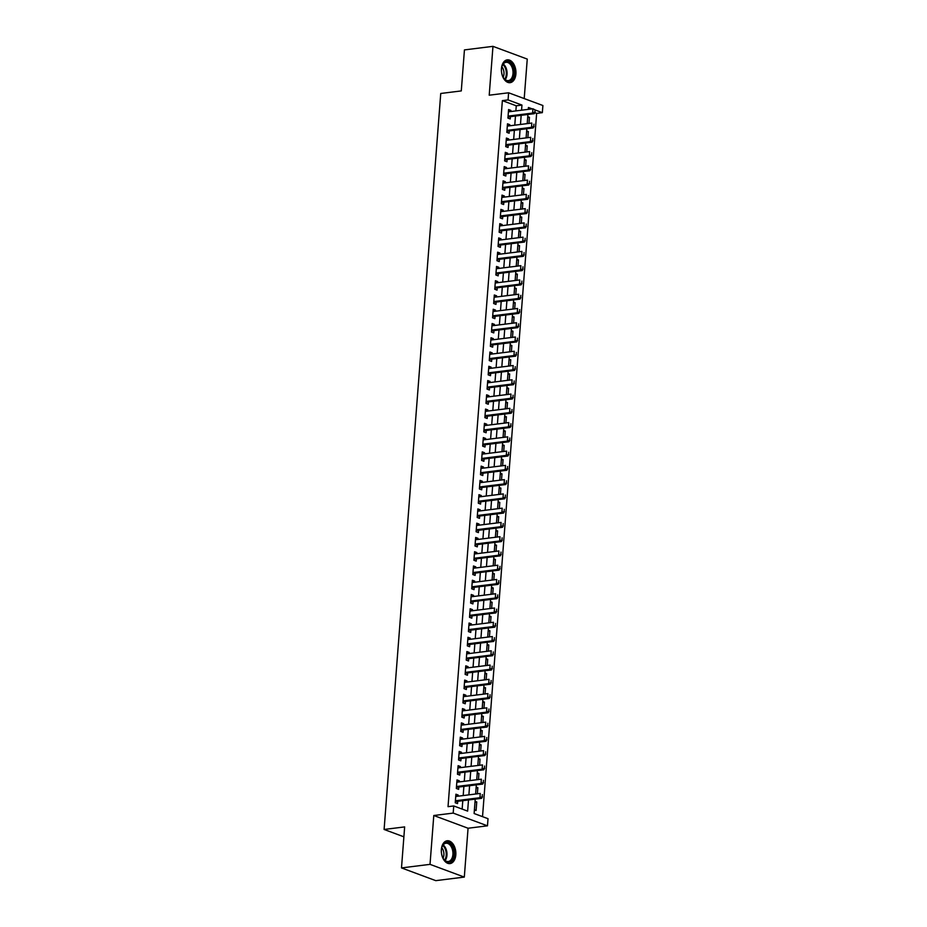 <?xml version="1.0" encoding="UTF-8"?>
<svg xmlns="http://www.w3.org/2000/svg" width="927" height="927" viewBox="0 0 927 927"><rect width="100%" height="100%" fill="white"/><g stroke="black" fill="none" stroke-linecap="round" stroke-linejoin="round"><path stroke-width="1.39" d="M455.817 854.868A11.495 7.196 82.9 0 0 447.173 840.777A11.495 7.196 82.9 0 0 441.368 849.503A11.495 7.196 82.9 0 0 450.012 863.593A11.495 7.196 82.9 0 0 455.817 854.868M515.91 73.94A11.495 7.196 82.9 0 0 507.266 59.849A11.495 7.196 82.9 0 0 501.461 68.575A11.495 7.196 82.9 0 0 510.105 82.665A11.495 7.196 82.9 0 0 515.91 73.94M475.227 799.132L474.126 813.535L488.019 818.692L487.475 825.83L453.187 813.095L453.743 805.957L467.637 811.125L468.494 799.966M468.065 828.24L433.79 815.505L430.024 864.358L401.495 867.915L435.771 880.65L464.311 877.093L468.065 828.24L487.475 825.83M524.207 98.575L527.254 59.085L492.967 46.35L489.213 95.203L508.61 92.781L542.898 105.516L542.341 112.654L535.041 109.931L534.867 112.074L535.319 110.035L532.944 108.783L508.402 111.843M482.527 816.652L536.64 113.361L542.341 112.654M430.024 864.358L464.311 877.093M401.495 867.915L404.647 826.907L384.102 829.468L440.742 93.476L461.287 90.916L464.439 49.907L492.967 46.35M458.135 796.189L458.216 795.053L455.899 794.196L455.238 802.747L457.556 803.605L457.741 801.31M459.224 781.924L459.317 780.789L456.999 779.931L456.339 788.483L458.656 789.341L458.83 787.046M460.325 767.672L460.418 766.525L458.1 765.667L457.44 774.219L459.757 775.088L459.931 772.782M461.426 753.408L461.507 752.26L459.189 751.403L458.541 759.955L460.858 760.824L461.032 758.518M462.515 739.143L462.608 737.996L460.29 737.139L459.63 745.69L461.947 746.559L462.133 744.254M463.616 724.879L463.709 723.732L461.391 722.875L460.731 731.426L463.048 732.295L463.222 729.989M464.717 710.615L464.798 709.468L462.492 708.61L461.831 717.174L464.149 718.031L464.323 715.725M465.817 696.351L465.899 695.204L463.581 694.346L462.921 702.909L465.238 703.767L465.424 701.461M466.907 682.087L466.999 680.939L464.682 680.082L464.021 688.645L466.339 689.503L466.513 687.197M468.008 667.822L468.1 666.675L465.783 665.818L465.122 674.381L467.44 675.238L467.614 672.932M469.108 653.558L469.189 652.411L466.872 651.554L466.223 660.117L468.541 660.974L468.714 658.668M470.198 639.294L470.29 638.158L467.973 637.289L467.312 645.852L469.63 646.71L469.815 644.404M471.298 625.03L471.391 623.894L469.074 623.025L468.413 631.588L470.731 632.446L470.904 630.14M472.399 610.766L472.492 609.63L470.174 608.761L469.514 617.324L471.831 618.182L472.005 615.887M473.5 596.501L473.581 595.366L471.264 594.497L470.615 603.06L472.921 603.917L473.106 601.623M474.589 582.237L474.682 581.102L472.364 580.232L471.704 588.796L474.021 589.653L474.195 587.359M475.69 567.973L475.783 566.837L473.465 565.98L472.805 574.531L475.122 575.389L475.296 573.095M476.791 553.709L476.872 552.573L474.554 551.716L473.906 560.267L476.223 561.125L476.397 558.83M477.88 539.444L477.973 538.309L475.655 537.451L474.995 546.003L477.312 546.86L477.498 544.566M478.981 525.192L479.074 524.045L476.756 523.187L476.096 531.739L478.413 532.608L478.587 530.302M480.082 510.928L480.174 509.78L477.857 508.923L477.196 517.475L479.514 518.344L479.688 516.038M481.183 496.663L481.264 495.516L478.946 494.659L478.297 503.21L480.603 504.079L480.789 501.774M482.272 482.399L482.364 481.252L480.047 480.395L479.386 488.946L481.704 489.815L481.878 487.509M483.373 468.135L483.465 466.988L481.148 466.13L480.487 474.694L482.805 475.551L482.979 473.245M484.473 453.871L484.554 452.724L482.237 451.866L481.588 460.429L483.906 461.287L484.079 458.981M485.574 439.607L485.655 438.459L483.338 437.602L482.677 446.165L484.995 447.023L485.18 444.717M486.663 425.342L486.756 424.195L484.439 423.338L483.778 431.901L486.096 432.758L486.269 430.452M487.764 411.078L487.857 409.931L485.539 409.074L484.879 417.637L487.196 418.494L487.37 416.188M488.865 396.814L488.946 395.678L486.629 394.809L485.98 403.372L488.286 404.23L488.471 401.924M489.954 382.55L490.047 381.414L487.729 380.545L487.069 389.108L489.386 389.966L489.56 387.66M491.055 368.286L491.148 367.15L488.83 366.281L488.17 374.844L490.487 375.702L490.661 373.407M492.156 354.021L492.237 352.886L489.931 352.017L489.271 360.58L491.588 361.437L491.762 359.143M493.257 339.757L493.338 338.622L491.02 337.752L490.36 346.316L492.677 347.173L492.863 344.879M494.346 325.493L494.439 324.357L492.121 323.5L491.461 332.051L493.778 332.909L493.952 330.615M495.447 311.229L495.539 310.093L493.222 309.236L492.561 317.787L494.879 318.645L495.053 316.35M496.548 296.964L496.629 295.829L494.311 294.971L493.662 303.523L495.968 304.38L496.154 302.086M497.637 282.712L497.729 281.565L495.412 280.707L494.751 289.259L497.069 290.128L497.243 287.822M498.738 268.448L498.83 267.3L496.513 266.443L495.852 274.995L498.17 275.864L498.344 273.558M499.838 254.183L499.92 253.036L497.614 252.179L496.953 260.73L499.271 261.599L499.444 259.293M500.939 239.919L501.02 238.772L498.703 237.915L498.042 246.466L500.36 247.335L500.545 245.029M502.028 225.655L502.121 224.508L499.804 223.65L499.143 232.213L501.461 233.071L501.634 230.765M503.129 211.391L503.222 210.244L500.904 209.386L500.244 217.949L502.561 218.807L502.735 216.501M504.23 197.127L504.311 195.979L501.994 195.122L501.345 203.685L503.651 204.543L503.836 202.237M505.319 182.862L505.412 181.715L503.094 180.858L502.434 189.421L504.752 190.278L504.925 187.972M506.42 168.598L506.513 167.451L504.195 166.593L503.535 175.157L505.852 176.014L506.026 173.708M507.521 154.334L507.602 153.198L505.296 152.329L504.636 160.892L506.953 161.75L507.127 159.444M508.622 140.07L508.703 138.934L506.385 138.065L505.725 146.628L508.042 147.486L508.228 145.18M509.711 125.805L509.804 124.67L507.486 123.801L506.826 132.364L509.143 133.221L509.317 130.927M527.683 117.497L529.433 117.289L528.958 123.407M526.582 131.761L528.332 131.553L527.857 137.671M525.482 146.026L527.231 145.817L526.768 151.935M524.381 160.29L526.13 160.07L525.667 166.2M523.292 174.554L525.041 174.334L524.566 180.464M522.191 188.818L523.94 188.598L523.465 194.728M521.09 203.083L522.84 202.862L522.376 208.992M520.001 217.347L521.75 217.127L521.275 223.256M518.9 231.611L520.65 231.391L520.174 237.521M517.799 245.875L519.549 245.655L519.085 251.785M516.698 260.139L518.448 259.919L517.984 266.049M515.609 274.404L517.359 274.183L516.884 280.313M514.508 288.668L516.258 288.448L515.783 294.577M513.407 302.932L515.157 302.712L514.694 308.842M512.318 317.196L514.068 316.976L513.593 323.094M511.217 331.46L512.967 331.24L512.492 337.358M510.117 345.725L511.866 345.504L511.391 351.623M509.016 359.977L510.765 359.769L510.302 365.887M507.926 374.241L509.676 374.033L509.201 380.151M506.826 388.506L508.575 388.297L508.1 394.415M505.725 402.77L507.475 402.55L507.011 408.68M504.636 417.034L506.385 416.814L505.91 422.944M503.535 431.298L505.285 431.078L504.809 437.208M502.434 445.563L504.184 445.342L503.709 451.472M501.333 459.827L503.083 459.607L502.619 465.736M500.244 474.091L501.994 473.871L501.519 480.001M499.143 488.355L500.893 488.135L500.418 494.265M498.042 502.619L499.792 502.399L499.329 508.529M496.953 516.884L498.703 516.663L498.228 522.793M495.852 531.148L497.602 530.928L497.127 537.057M494.751 545.412L496.501 545.192L496.026 551.322M493.651 559.676L495.4 559.456L494.937 565.574M492.561 573.94L494.311 573.72L493.836 579.838M491.461 588.193L493.21 587.985L492.735 594.103M490.36 602.457L492.11 602.249L491.646 608.367M489.271 616.722L491.02 616.513L490.545 622.631M488.17 630.986L489.919 630.777L489.444 636.895M487.069 645.25L488.819 645.03L488.344 651.16M485.968 659.514L487.718 659.294L487.254 665.424M484.879 673.778L486.629 673.558L486.154 679.688M483.778 688.043L485.528 687.822L485.053 693.952M482.677 702.307L484.427 702.087L483.964 708.216M481.588 716.571L483.338 716.351L482.863 722.481M480.487 730.835L482.237 730.615L481.762 736.745M479.386 745.099L481.136 744.879L480.661 751.009M478.286 759.364L480.035 759.143L479.572 765.273M477.196 773.628L478.946 773.408L478.471 779.537M476.096 787.892L477.845 787.672L477.37 793.802M536.64 113.361L534.844 112.7M527.741 116.663L529.433 117.289M526.64 130.927L528.332 131.553M525.551 145.191L527.231 145.817M524.45 159.444L526.13 160.07M523.349 173.708L525.041 174.334M522.26 187.972L523.94 188.598M521.159 202.237L522.84 202.862M520.059 216.501L521.75 217.127M518.958 230.765L520.65 231.391M517.869 245.029L519.549 245.655M516.768 259.293L518.448 259.919M515.667 273.558L517.359 274.183M514.578 287.822L516.258 288.448M513.477 302.086L515.157 302.712M512.376 316.35L514.068 316.976M511.275 330.615L512.967 331.24M510.186 344.879L511.866 345.504M509.085 359.143L510.765 359.769M507.984 373.407L509.676 374.033M506.895 387.671L508.575 388.297M505.794 401.924L507.475 402.55M504.694 416.188L506.385 416.814M503.593 430.452L505.285 431.078M502.504 444.717L504.184 445.342M501.403 458.981L503.083 459.607M500.302 473.245L501.994 473.871M499.213 487.509L500.893 488.135M498.112 501.774L499.792 502.399M497.011 516.038L498.703 516.663M495.91 530.302L497.602 530.928M494.821 544.566L496.501 545.192M493.72 558.83L495.4 559.456M492.619 573.095L494.311 573.72M491.53 587.359L493.21 587.985M490.429 601.623L492.11 602.249M489.329 615.887L491.02 616.513M488.228 630.14L489.919 630.777M487.138 644.404L488.819 645.03M486.038 658.668L487.718 659.294M484.937 672.932L486.629 673.558M483.848 687.197L485.528 687.822M482.747 701.461L484.427 702.087M481.646 715.725L483.338 716.351M480.545 729.989L482.237 730.615M479.456 744.254L481.136 744.879M478.355 758.518L480.035 759.143M477.254 772.782L478.946 773.408M476.165 787.046L477.845 787.672M475.064 801.31L476.745 801.936L476.084 810.488L474.404 809.862M515.864 110.916L516.258 105.794L502.364 100.626L448.031 806.675L453.743 805.957M462.144 809.086L462.793 800.673M463.187 795.563L463.882 786.42M464.276 781.299L464.983 772.156M465.377 767.035L466.084 757.892M466.478 752.77L467.173 743.628M467.567 738.506L468.274 729.364M468.668 724.242L469.375 715.099M469.769 709.978L470.476 700.835M470.87 695.725L471.565 686.571M471.959 681.461L472.666 672.307M473.06 667.197L473.767 658.043M474.16 652.932L474.856 643.778M475.25 638.668L475.957 629.514M476.351 624.404L477.057 615.25M477.451 610.14L478.158 600.986M478.552 595.876L479.247 586.721M479.641 581.611L480.348 572.457M480.742 567.347L481.449 558.193M481.843 553.083L482.538 543.94M482.932 538.819L483.639 529.676M484.033 524.555L484.74 515.412M485.134 510.29L485.841 501.148M486.235 496.026L486.93 486.884M487.324 481.762L488.031 472.619M488.425 467.498L489.132 458.355M489.526 453.245L490.221 444.091M490.615 438.981L491.322 429.827M491.716 424.717L492.422 415.563M492.816 410.452L493.523 401.298M493.917 396.188L494.612 387.034M495.006 381.924L495.713 372.77M496.107 367.66L496.814 358.506M497.208 353.396L497.903 344.241M498.297 339.131L499.004 329.977M499.398 324.867L500.105 315.713M500.499 310.603L501.206 301.46M501.6 296.339L502.295 287.196M502.689 282.075L503.396 272.932M503.79 267.81L504.497 258.668M504.891 253.546L505.597 244.404M505.98 239.282L506.687 230.139M507.081 225.018L507.787 215.875M508.181 210.765L508.888 201.611M509.282 196.501L509.977 187.347M510.371 182.237L511.078 173.082M511.472 167.972L512.179 158.818M512.573 153.708L513.28 144.554M513.662 139.444L514.369 130.29M514.763 125.18L515.47 116.026M510.812 111.541L510.904 110.406L508.587 109.537L507.926 118.1L510.244 118.957L510.418 116.663M384.102 829.468L403.882 836.814M433.79 815.505L453.187 813.095M502.364 100.626L508.066 99.919L508.61 92.781M532.202 108.876L528.448 107.486L528.309 109.363M527.915 114.484L527.208 123.627M526.814 128.737L526.107 137.891M525.713 143.001L525.006 152.155M524.624 157.266L523.917 166.42M523.523 171.53L522.816 180.684M522.422 185.794L521.716 194.948M521.322 200.058L520.626 209.212M520.232 214.322L519.526 223.477M519.132 228.587L518.425 237.741M518.031 242.851L517.324 252.005M516.942 257.115L516.235 266.269M515.841 271.379L515.134 280.522M514.74 285.643L514.033 294.786M513.639 299.908L512.944 309.05M512.55 314.172L511.843 323.314M511.449 328.436L510.742 337.579M510.348 342.7L509.641 351.843M509.259 356.965L508.552 366.107M508.158 371.217L507.451 380.371M507.057 385.481L506.351 394.635M505.957 399.746L505.261 408.9M504.867 414.01L504.161 423.164M503.767 428.274L503.06 437.428M502.666 442.538L501.959 451.692M501.577 456.802L500.87 465.957M500.476 471.067L499.769 480.221M499.375 485.331L498.668 494.485M498.274 499.595L497.579 508.749M497.185 513.859L496.478 523.002M496.084 528.123L495.377 537.266M494.983 542.388L494.276 551.53M493.882 556.652L493.187 565.794M492.793 570.916L492.086 580.059M491.692 585.18L490.986 594.323M490.592 599.445L489.896 608.587M489.502 613.697L488.796 622.851M488.402 627.961L487.695 637.116M487.301 642.226L486.594 651.38M486.2 656.49L485.505 665.644M485.111 670.754L484.404 679.908M484.01 685.018L483.303 694.172M482.909 699.282L482.214 708.437M481.82 713.547L481.113 722.701M480.719 727.811L480.012 736.965M479.618 742.075L478.911 751.229M478.517 756.339L477.822 765.482M477.428 770.604L476.721 779.746M476.327 784.868L475.621 794.01M521.565 110.209L521.959 105.075L508.066 99.919M468.888 794.856L469.595 785.702M469.989 780.592L470.696 771.438M471.078 766.328L471.785 757.174M472.179 752.064L472.886 742.909M473.28 737.799L473.987 728.645M474.381 723.535L475.076 714.381M475.47 709.271L476.177 700.128M476.571 695.007L477.278 685.864M477.672 680.742L478.378 671.6M478.761 666.478L479.468 657.336M479.862 652.214L480.568 643.071M480.962 637.95L481.669 628.807M482.063 623.686L482.758 614.543M483.152 609.433L483.859 600.279M484.253 595.169L484.96 586.015M485.354 580.905L486.061 571.75M486.455 566.64L487.15 557.486M487.544 552.376L488.251 543.222M488.645 538.112L489.352 528.958M489.746 523.848L490.441 514.694M490.835 509.583L491.542 500.429M491.936 495.319L492.643 486.165M493.037 481.055L493.743 471.901M494.137 466.791L494.833 457.648M495.227 452.527L495.933 443.384M496.327 438.262L497.034 429.12M497.428 423.998L498.123 414.856M498.517 409.734L499.224 400.591M499.618 395.47L500.325 386.327M500.719 381.206L501.426 372.063M501.82 366.953L502.515 357.799M502.909 352.689L503.616 343.535M504.01 338.425L504.717 329.27M505.111 324.16L505.806 315.006M506.2 309.896L506.907 300.742M507.301 295.632L508.008 286.478M508.402 281.368L509.108 272.214M509.502 267.103L510.198 257.949M510.592 252.839L511.298 243.685M511.692 238.575L512.399 229.421M512.793 224.311L513.488 215.168M513.882 210.047L514.589 200.904M514.983 195.782L515.69 186.64M516.084 181.518L516.791 172.376M517.185 167.254L517.88 158.111M518.274 152.99L518.981 143.847M519.375 138.726L520.082 129.583M520.476 124.473L521.171 115.319M516.258 105.794L521.959 105.075M508.494 110.707L510.904 110.406M474.995 802.156L476.745 801.936M507.393 124.96L509.804 124.67M506.304 139.224L508.703 138.934M505.203 153.488L507.602 153.198M504.103 167.752L506.513 167.451M503.002 182.016L505.412 181.715M501.913 196.281L504.311 195.979M500.812 210.545L503.222 210.244M499.711 224.809L502.121 224.508M498.622 239.073L501.02 238.772M497.521 253.338L499.92 253.036M496.42 267.602L498.83 267.3M495.319 281.866L497.729 281.565M494.23 296.13L496.629 295.829M493.129 310.394L495.539 310.093M492.028 324.659L494.439 324.357M490.939 338.923L493.338 338.622M489.838 353.187L492.237 352.886M488.738 367.44L491.148 367.15M487.637 381.704L490.047 381.414M486.548 395.968L488.946 395.678M485.447 410.232L487.857 409.931M484.346 424.496L486.756 424.195M483.257 438.761L485.655 438.459M482.156 453.025L484.554 452.724M481.055 467.289L483.465 466.988M479.954 481.553L482.364 481.252M478.865 495.818L481.264 495.516M477.764 510.082L480.174 509.78M476.663 524.346L479.074 524.045M475.563 538.61L477.973 538.309M474.473 552.874L476.872 552.573M473.373 567.139L475.783 566.837M472.272 581.403L474.682 581.102M471.183 595.667L473.581 595.366M470.082 609.92L472.492 609.63M468.981 624.184L471.391 623.894M467.88 638.448L470.29 638.158M466.791 652.712L469.189 652.411M465.69 666.976L468.1 666.675M464.589 681.241L466.999 680.939M463.5 695.505L465.899 695.204M462.399 709.769L464.798 709.468M461.298 724.033L463.709 723.732M460.198 738.298L462.608 737.996M459.108 752.562L461.507 752.26M458.008 766.826L460.418 766.525M456.907 781.09L459.317 780.789M455.817 795.354L458.216 795.053M534.867 112.074L532.608 113.071L534.276 113.685L509.166 116.814A1.472 1.089 -69.6 0 0 508.819 116.929L507.984 117.347M535.041 109.931L532.944 108.783L532.608 113.071L508.077 116.118M534.276 113.685L535.146 112.179M501.519 69.05A9.954 6.222 -97.1 0 1 502.086 66.084A9.954 6.222 -97.1 0 1 509.514 62.248A9.954 6.222 -97.1 0 1 514.021 73.697A9.954 6.222 -97.1 0 1 509.989 80.985A9.954 6.222 -97.1 0 1 503.558 77.891A9.954 6.222 -97.1 0 1 501.519 69.05M503.431 77.683A9.212 5.759 82.9 0 0 508.344 80.591A9.212 5.759 82.9 0 0 512.99 73.592A9.212 5.759 82.9 0 0 506.061 62.306A9.212 5.759 82.9 0 0 502.005 66.327M501.878 66.825A7.254 4.542 -97.1 0 1 503.964 74.114A7.254 4.542 -97.1 0 1 503.164 77.231M509.282 82.7A11.425 7.149 82.9 0 0 514.948 74.044A11.425 7.149 82.9 0 0 506.455 60.023M445.192 842.805A9.954 6.222 -97.1 0 1 453.465 849.503A9.954 6.222 -97.1 0 1 450.163 861.797A9.954 6.222 -97.1 0 1 443.465 858.819A9.954 6.222 -97.1 0 1 441.994 847.011A9.954 6.222 -97.1 0 1 445.192 842.805M443.338 858.611A9.212 5.759 82.9 0 0 448.251 861.519A9.212 5.759 82.9 0 0 449.41 861.171A9.212 5.759 82.9 0 0 452.677 850.708A9.212 5.759 82.9 0 0 445.968 843.234A9.212 5.759 82.9 0 0 444.809 843.582A9.212 5.759 82.9 0 0 441.924 847.255M441.785 847.753A7.254 4.542 -97.1 0 1 443.083 858.159M449.189 863.628A11.425 7.149 82.9 0 0 450.534 863.211A11.425 7.149 82.9 0 0 454.601 850.314A11.425 7.149 82.9 0 0 446.374 840.951M533.778 126.339L533.94 124.195L533.778 126.339L531.519 127.335L533.176 127.949L508.066 131.078A1.472 1.089 -69.6 0 0 507.718 131.182L506.884 131.611M507.312 126.107L531.843 123.048L531.519 127.335L506.976 130.383M533.176 127.949L534.056 126.443M532.677 140.603L532.84 138.459L532.677 140.603L530.418 141.599L532.086 142.213L506.976 145.342A1.472 1.089 -69.6 0 0 506.617 145.446L505.783 145.875M506.212 140.371L530.742 137.312L530.418 141.599L505.887 144.647M532.086 142.213L532.955 140.695M531.577 154.855L531.739 152.723L531.577 154.855L529.317 155.852L530.986 156.478L505.875 159.606A1.472 1.089 -69.6 0 0 505.528 159.711L504.694 160.139M505.111 154.635L529.653 151.576L529.317 155.852L504.786 158.911M530.986 156.478L531.855 154.96M530.476 169.12L530.65 166.987L530.476 169.12L528.216 170.116L529.885 170.742L504.775 173.87A1.472 1.089 -69.6 0 0 504.427 173.975L503.593 174.403M504.021 168.899L528.552 165.84L528.216 170.116L503.685 173.175M529.885 170.742L530.754 169.224M529.387 183.384L529.549 181.252L529.387 183.384L527.127 184.38L528.796 185.006L503.685 188.135A1.472 1.089 -69.6 0 0 503.326 188.239L502.492 188.668M502.921 183.164L527.451 180.105L527.127 184.38L502.585 187.439M528.796 185.006L529.665 183.488M528.286 197.648L528.448 195.516L528.286 197.648L526.026 198.645L527.695 199.27L502.585 202.399A1.472 1.089 -69.6 0 0 502.237 202.503L501.403 202.932M501.82 197.428L526.351 194.369L526.026 198.645L501.495 201.704M527.695 199.27L528.564 197.752M527.185 211.912L527.359 209.78L527.185 211.912L524.925 212.909L526.594 213.534L501.484 216.663A1.472 1.089 -69.6 0 0 501.136 216.767L500.302 217.196M500.719 211.692L525.261 208.633L524.925 212.909L500.395 215.968M526.594 213.534L527.463 212.016M526.096 226.176L526.258 224.044L526.096 226.176L523.836 227.173L525.493 227.799L500.383 230.927A1.472 1.089 -69.6 0 0 500.035 231.032L499.201 231.46M499.63 225.956L524.161 222.897L523.836 227.173L499.294 230.232M525.493 227.799L526.374 226.281M524.995 240.441L525.157 238.297L524.995 240.441L522.735 241.437L524.404 242.063L499.294 245.18A1.472 1.089 -69.6 0 0 498.935 245.296L498.1 245.713M498.529 240.22L523.06 237.161L522.735 241.437L498.205 244.496M524.404 242.063L525.273 240.545M523.894 254.705L524.056 252.561L523.894 254.705L521.634 255.701L523.303 256.327L498.193 259.444A1.472 1.089 -69.6 0 0 497.845 259.56L497.011 259.977M497.428 254.485L521.959 251.426L521.634 255.701L497.104 258.76M523.303 256.327L524.172 254.809M522.793 268.969L522.967 266.825L522.793 268.969L520.534 269.966L522.202 270.58L497.092 273.708A1.472 1.089 -69.6 0 0 496.745 273.824L495.91 274.241M496.339 268.737L520.87 265.69L520.534 269.966L496.003 273.025M522.202 270.58L523.071 269.073M521.704 283.233L521.866 281.09L521.704 283.233L519.444 284.23L521.113 284.844L496.003 287.973A1.472 1.089 -69.6 0 0 495.644 288.088L494.809 288.506M495.238 283.002L519.769 279.954L519.444 284.23L494.902 287.289M521.113 284.844L521.982 283.338M520.603 297.497L520.765 295.354L520.603 297.497L518.344 298.494L520.012 299.108L494.902 302.237A1.472 1.089 -69.6 0 0 494.555 302.353L493.72 302.77M494.137 297.266L518.668 294.218L518.344 298.494L493.813 301.553M520.012 299.108L520.881 297.602M519.502 311.762L519.676 309.618L519.502 311.762L517.243 312.758L518.911 313.372L493.801 316.501A1.472 1.089 -69.6 0 0 493.454 316.617L492.619 317.034M493.037 311.53L517.579 308.482L517.243 312.758L492.712 315.817M518.911 313.372L519.78 311.866M518.413 326.026L518.575 323.882L518.413 326.026L516.154 327.022L517.811 327.637L492.7 330.765A1.472 1.089 -69.6 0 0 492.353 330.881L491.519 331.298M491.947 325.794L516.478 322.735L516.154 327.022L491.611 330.07M517.811 327.637L518.691 326.13M517.312 340.29L517.475 338.146L517.312 340.29L515.053 341.287L516.721 341.901L491.611 345.029A1.472 1.089 -69.6 0 0 491.252 345.145L490.418 345.562M490.846 340.058L515.377 336.999L515.053 341.287L490.522 344.334M516.721 341.901L517.59 340.394M516.212 354.554L516.374 352.411L516.212 354.554L513.952 355.551L515.621 356.165L490.51 359.294A1.472 1.089 -69.6 0 0 490.163 359.409L489.329 359.827M489.746 354.323L514.276 351.263L513.952 355.551L489.421 358.598M515.621 356.165L516.49 354.659M515.111 368.819L515.285 366.675L515.111 368.819L512.851 369.815L514.52 370.429L489.41 373.558A1.472 1.089 -69.6 0 0 489.062 373.662L488.228 374.091M488.656 368.587L513.187 365.528L512.851 369.815L488.32 372.863M514.52 370.429L515.389 368.911M514.021 383.083L514.184 380.939L514.021 383.083L511.762 384.079L513.431 384.693L488.32 387.822A1.472 1.089 -69.6 0 0 487.961 387.926L487.127 388.355M487.556 382.851L512.086 379.792L511.762 384.079L487.22 387.127M513.431 384.693L514.3 383.175M512.921 397.335L513.083 395.203L512.921 397.335L510.661 398.332L512.33 398.958L487.22 402.086A1.472 1.089 -69.6 0 0 486.872 402.191L486.038 402.619M486.455 397.115L510.986 394.056L510.661 398.332L486.13 401.391M512.33 398.958L513.199 397.44M511.82 411.6L511.994 409.467L511.82 411.6L509.56 412.596L511.229 413.222L486.119 416.35A1.472 1.089 -69.6 0 0 485.771 416.455L484.937 416.883M485.354 411.379L509.896 408.32L509.56 412.596L485.03 415.655M511.229 413.222L512.098 411.704M510.731 425.864L510.893 423.732L510.731 425.864L508.459 426.86L510.128 427.486L485.018 430.615A1.472 1.089 -69.6 0 0 484.67 430.719L483.836 431.148M484.265 425.644L508.796 422.585L508.459 426.86L483.929 429.919M510.128 427.486L511.009 425.968M509.63 440.128L509.792 437.996L509.63 440.128L507.37 441.125L509.039 441.75L483.929 444.879A1.472 1.089 -69.6 0 0 483.57 444.983L482.735 445.412M483.164 439.908L507.695 436.849L507.37 441.125L482.84 444.184M509.039 441.75L509.908 440.232M508.529 454.392L508.691 452.26L508.529 454.392L506.269 455.389L507.938 456.014L482.828 459.143A1.472 1.089 -69.6 0 0 482.48 459.247L481.646 459.676M482.063 454.172L506.594 451.113L506.269 455.389L481.739 458.448M507.938 456.014L508.807 454.497M507.428 468.656L507.602 466.524L507.428 468.656L505.169 469.653L506.837 470.279L481.727 473.407A1.472 1.089 -69.6 0 0 481.38 473.512L480.545 473.94M480.962 468.436L505.505 465.377L505.169 469.653L480.638 472.712M506.837 470.279L507.706 468.761M506.339 482.921L506.501 480.777L506.339 482.921L504.079 483.917L505.748 484.543L480.638 487.66A1.472 1.089 -69.6 0 0 480.279 487.776L479.444 488.193M479.873 482.7L504.404 479.641L504.079 483.917L479.537 486.976M505.748 484.543L506.617 483.025M505.238 497.185L505.4 495.041L505.238 497.185L502.979 498.181L504.647 498.807L479.537 501.924A1.472 1.089 -69.6 0 0 479.189 502.04L478.355 502.457M478.772 496.965L503.303 493.906L502.979 498.181L478.448 501.24M504.647 498.807L505.516 497.289M504.137 511.449L504.311 509.305L504.137 511.449L501.878 512.446L503.546 513.06L478.436 516.188A1.472 1.089 -69.6 0 0 478.089 516.304L477.254 516.721M477.672 511.217L502.214 508.17L501.878 512.446L477.347 515.505M503.546 513.06L504.415 511.553M503.048 525.713L503.21 523.57L503.048 525.713L500.777 526.71L502.446 527.324L477.335 530.453A1.472 1.089 -69.6 0 0 476.988 530.568L476.154 530.986M476.582 525.482L501.113 522.434L500.777 526.71L476.246 529.769M502.446 527.324L503.326 525.818M501.947 539.977L502.11 537.834L501.947 539.977L499.688 540.974L501.356 541.588L476.246 544.717A1.472 1.089 -69.6 0 0 475.887 544.833L475.053 545.25M475.481 539.746L500.012 536.698L499.688 540.974L475.145 544.033M501.356 541.588L502.225 540.082M500.847 554.242L501.009 552.098L500.847 554.242L498.587 555.238L500.256 555.852L475.145 558.981A1.472 1.089 -69.6 0 0 474.798 559.097L473.964 559.514M474.381 554.01L498.911 550.962L498.587 555.238L474.056 558.297M500.256 555.852L501.125 554.346M499.746 568.506L499.92 566.362L499.746 568.506L497.486 569.502L499.155 570.117L474.045 573.245A1.472 1.089 -69.6 0 0 473.697 573.361L472.863 573.778M473.28 568.274L497.822 565.215L497.486 569.502L472.955 572.55M499.155 570.117L500.024 568.61M498.656 582.77L498.819 580.626L498.656 582.77L496.397 583.767L498.066 584.381L472.955 587.509A1.472 1.089 -69.6 0 0 472.596 587.625L471.762 588.042M472.191 582.538L496.721 579.479L496.397 583.767L471.855 586.814M498.066 584.381L498.935 582.874M497.556 597.034L497.718 594.891L497.556 597.034L495.296 598.031L496.965 598.645L471.855 601.774A1.472 1.089 -69.6 0 0 471.507 601.89L470.673 602.307M471.09 596.803L495.621 593.743L495.296 598.031L470.765 601.078M496.965 598.645L497.834 597.139M496.455 611.299L496.629 609.155L496.455 611.299L494.195 612.295L495.864 612.909L470.754 616.038A1.472 1.089 -69.6 0 0 470.406 616.142L469.572 616.571M469.989 611.067L494.531 608.008L494.195 612.295L469.665 615.343M495.864 612.909L496.733 611.391M495.366 625.563L495.528 623.419L495.366 625.563L493.094 626.559L494.763 627.173L469.653 630.302A1.472 1.089 -69.6 0 0 469.305 630.406L468.471 630.835M468.9 625.331L493.431 622.272L493.094 626.559L468.564 629.607M494.763 627.173L495.644 625.655M494.265 639.815L494.427 637.683L494.265 639.815L492.005 640.812L493.674 641.438L468.564 644.566A1.472 1.089 -69.6 0 0 468.205 644.671L467.37 645.099M467.799 639.595L492.33 636.536L492.005 640.812L467.463 643.871M493.674 641.438L494.543 639.92M493.164 654.08L493.326 651.948L493.164 654.08L490.904 655.076L492.573 655.702L467.463 658.83A1.472 1.089 -69.6 0 0 467.115 658.935L466.281 659.364M466.698 653.859L491.229 650.8L490.904 655.076L466.374 658.135M492.573 655.702L493.442 654.184M492.063 668.344L492.237 666.212L492.063 668.344L489.804 669.34L491.472 669.966L466.362 673.095A1.472 1.089 -69.6 0 0 466.014 673.199L465.18 673.628M465.597 668.124L490.14 665.065L489.804 669.34L465.273 672.399M491.472 669.966L492.341 668.448M490.974 682.608L491.136 680.476L490.974 682.608L488.714 683.605L490.383 684.23L465.273 687.359A1.472 1.089 -69.6 0 0 464.914 687.463L464.079 687.892M464.508 682.388L489.039 679.329L488.714 683.605L464.172 686.664M490.383 684.23L491.252 682.712M489.873 696.872L490.035 694.74L489.873 696.872L487.614 697.869L489.282 698.494L464.172 701.623A1.472 1.089 -69.6 0 0 463.824 701.727L462.979 702.156M463.407 696.652L487.938 693.593L487.614 697.869L463.083 700.928M489.282 698.494L490.151 696.977M488.772 711.136L488.946 709.004L488.772 711.136L486.513 712.133L488.181 712.759L463.071 715.887A1.472 1.089 -69.6 0 0 462.724 715.992L461.889 716.42M462.306 710.916L486.849 707.857L486.513 712.133L461.982 715.192M488.181 712.759L489.05 711.241M487.683 725.401L487.845 723.257L487.683 725.401L485.412 726.397L487.081 727.023L461.97 730.14A1.472 1.089 -69.6 0 0 461.623 730.256L460.789 730.673M461.217 725.181L485.748 722.121L485.412 726.397L460.881 729.456M487.081 727.023L487.961 725.505M486.582 739.665L486.745 737.521L486.582 739.665L484.323 740.661L485.991 741.287L460.881 744.404A1.472 1.089 -69.6 0 0 460.522 744.52L459.688 744.937M460.116 739.433L484.647 736.386L484.323 740.661L459.78 743.721M485.991 741.287L486.86 739.769M485.481 753.929L485.644 751.785L485.481 753.929L483.222 754.926L484.891 755.54L459.78 758.668A1.472 1.089 -69.6 0 0 459.433 758.784L458.598 759.201M459.016 753.697L483.546 750.65L483.222 754.926L458.691 757.985M484.891 755.54L485.76 754.033M484.381 768.193L484.554 766.05L484.381 768.193L482.121 769.19L483.79 769.804L458.68 772.933A1.472 1.089 -69.6 0 0 458.332 773.048L457.498 773.466M457.915 767.962L482.457 764.914L482.121 769.19L457.59 772.249M483.79 769.804L484.659 768.298M483.291 782.458L483.454 780.314L483.291 782.458L481.032 783.454L482.7 784.068L457.59 787.197A1.472 1.089 -69.6 0 0 457.231 787.313L456.397 787.73M456.826 782.226L481.356 779.178L481.032 783.454L456.49 786.513M482.7 784.068L483.57 782.562M482.191 796.722L482.353 794.578L482.191 796.722L479.931 797.718L481.6 798.332L456.49 801.461A1.472 1.089 -69.6 0 0 456.13 801.577L455.296 801.994M455.725 796.49L480.256 793.442L479.931 797.718L455.4 800.777M481.6 798.332L482.469 796.826M508.042 116.64L508.819 116.929M508.054 116.396L509.166 116.814M503.257 64.009A9.212 5.759 -97.1 0 1 507.046 74.334A9.212 5.759 -97.1 0 1 505.203 79.629M504.694 79.201A8.911 5.574 82.9 0 0 506.293 74.334A8.911 5.574 82.9 0 0 502.874 64.542M443.164 844.937A9.212 5.759 -97.1 0 1 445.111 860.557M444.601 860.129A8.911 5.574 82.9 0 0 442.782 845.47M506.942 130.892L507.718 131.182M506.953 130.661L508.066 131.078M505.841 145.157L506.617 145.446M505.864 144.925L506.976 145.342M504.74 159.421L505.528 159.711M504.763 159.189L505.875 159.606M503.651 173.685L504.427 173.975M503.662 173.453L504.775 173.87M502.55 187.949L503.326 188.239M502.573 187.718L503.685 188.135M501.449 202.213L502.237 202.503M501.472 201.982L502.585 202.399M500.36 216.478L501.136 216.767M500.371 216.246L501.484 216.663M499.259 230.742L500.035 231.032M499.271 230.51L500.383 230.927M498.158 245.006L498.935 245.296M498.181 244.774L499.294 245.18M497.057 259.27L497.845 259.56M497.081 259.039L498.193 259.444M495.968 273.535L496.745 273.824M495.98 273.303L497.092 273.708M494.867 287.799L495.644 288.088M494.891 287.567L496.003 287.973M493.767 302.063L494.555 302.353M493.79 301.831L494.902 302.237M492.677 316.327L493.454 316.617M492.689 316.095L493.801 316.501M491.577 330.591L492.353 330.881M491.588 330.348L492.7 330.765M490.476 344.856L491.252 345.145M490.499 344.612L491.611 345.029M489.375 359.12L490.163 359.409M489.398 358.876L490.51 359.294M488.286 373.372L489.062 373.662M488.297 373.141L489.41 373.558M487.185 387.637L487.961 387.926M487.208 387.405L488.32 387.822M486.084 401.901L486.872 402.191M486.107 401.669L487.22 402.086M484.995 416.165L485.771 416.455M485.006 415.933L486.119 416.35M483.894 430.429L484.67 430.719M483.906 430.198L485.018 430.615M482.793 444.693L483.57 444.983M482.816 444.462L483.929 444.879M481.692 458.958L482.48 459.247M481.716 458.726L482.828 459.143M480.603 473.222L481.38 473.512M480.615 472.99L481.727 473.407M479.502 487.486L480.279 487.776M479.526 487.254L480.638 487.66M478.402 501.75L479.189 502.04M478.425 501.519L479.537 501.924M477.312 516.015L478.089 516.304M477.324 515.783L478.436 516.188M476.211 530.279L476.988 530.568M476.223 530.047L477.335 530.453M475.111 544.543L475.887 544.833M475.134 544.311L476.246 544.717M474.01 558.807L474.798 559.097M474.033 558.575L475.145 558.981M472.921 573.071L473.697 573.361M472.932 572.828L474.045 573.245M471.82 587.336L472.596 587.625M471.843 587.092L472.955 587.509M470.719 601.6L471.507 601.89M470.742 601.356L471.855 601.774M469.63 615.852L470.406 616.142M469.641 615.621L470.754 616.038M468.529 630.117L469.305 630.406M468.541 629.885L469.653 630.302M467.428 644.381L468.205 644.671M467.451 644.149L468.564 644.566M466.327 658.645L467.115 658.935M466.351 658.413L467.463 658.83M465.238 672.909L466.014 673.199M465.25 672.678L466.362 673.095M464.137 687.174L464.914 687.463M464.149 686.942L465.273 687.359M463.036 701.438L463.824 701.727M463.06 701.206L464.172 701.623M461.947 715.702L462.724 715.992M461.959 715.47L463.071 715.887M460.846 729.966L461.623 730.256M460.858 729.734L461.97 730.14M459.746 744.23L460.522 744.52M459.769 743.999L460.881 744.404M458.645 758.495L459.433 758.784M458.668 758.263L459.78 758.668M457.556 772.759L458.332 773.048M457.567 772.527L458.68 772.933M456.455 787.023L457.231 787.313M456.466 786.791L457.59 787.197M455.354 801.287L456.13 801.577M455.377 801.055L456.49 801.461"/></g></svg>
